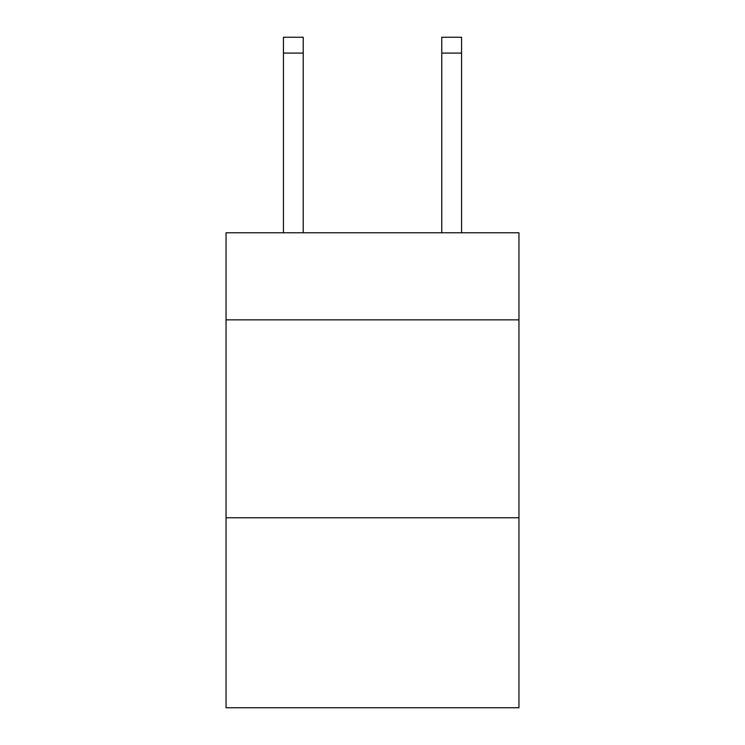 <?xml version="1.0" encoding="UTF-8"?>
<svg xmlns="http://www.w3.org/2000/svg" width="745" height="745" viewBox="0 0 745 745"><rect width="100%" height="100%" fill="white"/><g stroke="black" fill="none" stroke-linecap="round" stroke-linejoin="round"><path stroke-width="1.12" d="M518.948 319.856L518.948 232.775L226.052 232.775L226.052 319.856L518.948 319.856L518.948 707.75L226.052 707.75L226.052 319.856M518.948 517.766L226.052 517.766M303.234 232.775L303.234 53.081L283.445 53.081L283.445 37.25L303.234 37.25L303.234 53.081M283.445 232.775L283.445 53.081M461.555 232.775L461.555 37.25L441.766 37.25L441.766 232.775M441.766 53.081L461.555 53.081"/></g></svg>
